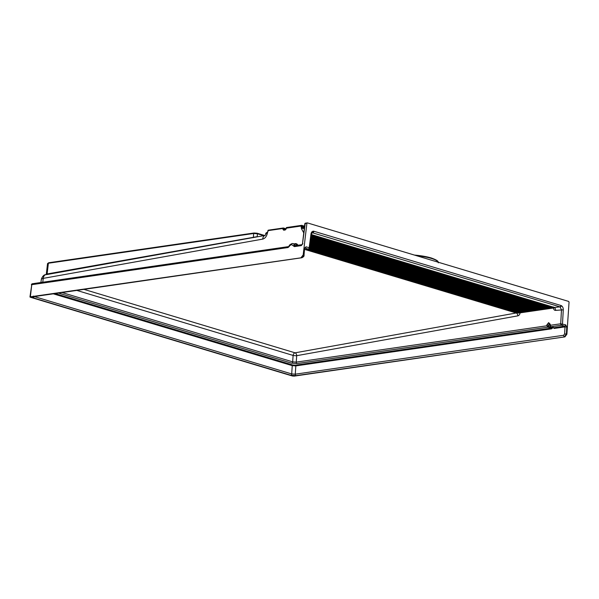<?xml version="1.0" encoding="UTF-8"?>
<svg xmlns="http://www.w3.org/2000/svg" width="599" height="599" viewBox="0 0 599 599"><rect width="100%" height="100%" fill="white"/><g stroke="black" fill="none" stroke-linecap="round" stroke-linejoin="round"><path stroke-width="0.9" d="M310.978 233.999L311.315 234.261L312.386 232.539L312.873 232.584A1.273 0.891 -73.3 0 0 313.906 231.251L313.494 231.177C312.161 231.221 311.323 232.157 310.978 233.999L309.189 247.754L306.044 246.803L304.584 248.181L304.022 255.339C304.262 256.08 303.551 256.889 301.889 257.75L301.889 257.75A1.273 0.861 81.8 0 1 301.626 257.727L33.259 296.625A1.273 0.861 81.8 0 0 33.522 296.647L33.522 296.647A1.273 0.861 81.8 0 0 33.769 296.55M305.161 223.996L305.22 223.607A0.636 0.434 -98.2 0 1 305.565 223.127L305.565 223.127A0.636 0.434 -98.2 0 1 305.7 223.135L307.122 222.933M286.352 228.174L302.121 225.883A0.636 0.449 -73.3 0 0 301.836 225.374L304.539 226.19A0.636 0.449 -73.3 0 0 304.412 226.182L301.956 225.449M305.378 223.225A0.636 0.621 8.5 0 0 304.824 223.749L302.473 243.793L301.986 244.662L295.09 245.665A1.273 0.861 81.8 0 1 295.352 245.68L293.166 243.606L292.14 243.568C290.066 244.459 289.047 245.32 289.077 246.144L291.458 244.527A1.273 0.861 -98.2 0 1 292.14 243.568L292.14 243.568A1.273 0.861 -98.2 0 1 292.357 243.583L295.509 244.122L297.052 245.38M61.974 292.522L292.671 361.863L296.25 362.118L546.76 325.804L546.924 324.763L548.639 322.636L550.249 324.284L550.346 325.287L560.709 323.782L561.48 309.728L559.968 306.853A1.273 0.891 -73.3 0 0 561.001 305.52L561.398 305.692C562.656 306.516 563.285 307.893 563.277 309.833L562.498 323.887A1.273 0.891 106.7 0 1 561.495 325.22L550.751 326.777A0.636 0.472 108.1 0 1 550.593 326.762L550.578 326.762A0.636 0.464 -71.2 0 0 550.743 326.777L553.281 327.301M547.935 327.181L546.76 325.804L552.6 327.653L551.657 328.821A0.636 0.434 81.8 0 0 551.267 328.102L547.943 327.181A0.636 0.419 -73.8 0 0 548.407 326.597A0.636 0.427 105.5 0 1 547.943 327.181L297.044 363.548L291.668 363.174L58.365 293.046M551.799 327.159L551.267 328.102L295.442 365.18A0.636 0.434 81.8 0 1 295.831 365.899L292.252 365.645A0.636 0.449 106.7 0 1 292.754 364.993L295.442 365.18M550.249 324.284A1.273 0.382 174.2 0 0 549.852 324.606L549.388 324.052L548.647 325.032L548.407 326.597M549.852 324.606L550.578 326.762A0.636 0.472 108.1 0 1 550.586 326.762L550.593 326.762A0.636 0.464 -71.2 0 1 550.301 326.32L550.346 325.287L550.743 326.777M565.651 324.838A1.273 0.891 106.7 0 1 564.64 326.163L561.495 325.22A1.273 0.861 81.8 0 1 560.709 323.782L565.651 324.838L566.781 326.994L564.992 326.889L564.64 326.163L553.716 327.75A0.636 0.434 -98.2 0 1 554.112 328.462L553.229 327.563M546.924 324.763L549.934 325.407M566.781 326.994L566.399 334.047L564.602 333.942L564.992 326.889L554.112 328.462M304.584 248.181L303.686 255.084L303.184 254.934L306.89 223.36L307.384 222.895L568.668 301.432L569.05 302.158L566.894 334.197L566.399 334.047L564.43 336.72A1.273 0.861 -98.2 0 1 563.637 335.283L564.602 333.942M554.157 307.594A2.546 0.674 -3.6 0 1 553.768 307.834M520.142 312.783C519.842 314.468 519.063 315.493 517.821 315.853L296.692 355.686A2.546 1.707 79.8 0 0 295.067 352.826L516.196 312.992L516.578 312.356M297.044 363.548A1.273 0.861 81.8 0 1 296.25 362.118L296.692 355.686A2.546 0.382 3.9 0 1 293.106 355.432A2.546 1.79 106.7 0 1 295.067 352.826L83.882 289.347M30.294 297.216L30.354 296.819L30.294 297.216L292.379 375.992L294.176 376.12L564.939 336.87L296.063 375.618L290.687 375.236A1.273 0.891 -73.3 0 0 291.691 373.933L295.27 374.18L563.637 335.283M296.063 375.618A1.273 0.861 -98.2 0 1 295.27 374.18L295.831 365.899L551.657 328.821M290.687 375.236L33.08 297.808A1.273 0.891 -73.3 0 0 34.076 296.565M29.95 296.992L31.777 284.682L30.354 296.819L301.626 257.727L303.686 255.084L304.022 255.339M566.894 334.197L564.939 336.87M76.709 290.388L293.106 355.432L292.671 361.863A1.273 0.891 106.7 0 1 291.668 363.174M553.558 306.995L554.075 307.504A2.546 1.737 -96.3 0 1 555.602 310.379C554.367 310.372 553.648 309.571 553.446 307.953M302.473 243.793L305.22 223.607L307.384 222.895M266.143 233.64L266.914 232.652A0.636 0.494 -102.5 0 1 267.274 232.195L267.693 232.038M266.914 232.652L267.948 231.536M302.323 227.096L304.434 227.058L302.39 227.103L302.098 227.553L304.389 227.478M303.566 227.043L302.068 226.594L302.203 227.036A0.636 0.449 130.5 0 0 301.477 227.418L302.098 227.553M257.241 236.83A0.636 0.449 106.7 0 1 257.226 236.642L46.303 274.11L45.794 274.656L46.857 274.552A0.636 0.427 79.9 0 0 47.104 274.102L48.377 263.238L253.647 233.483L257.413 233.752L263.777 235.662M284.974 229.604L283.784 229.245L284.166 229.754A0.636 0.434 81.8 0 0 284.031 229.746L284.031 229.746A0.636 0.434 81.8 0 0 283.694 230.211L285.229 229.986A0.636 0.434 81.8 0 1 285.566 229.522L285.566 229.522A0.636 0.434 81.8 0 1 285.701 229.529M40.897 282.503L41.383 279.097L43.293 278.355L262.691 239.113C264.96 238.469 266.473 236.657 267.229 233.685L268.09 230.622A0.636 0.434 -98.2 0 1 268.562 230.166L283.147 228.054M267.229 233.685A5.091 0.884 -169 0 0 265.686 234.014L265.844 233.198L267.274 232.195M304.292 228.316A5.091 1.722 -179.3 0 0 301.462 228.728L303.753 232.861M304.487 226.602L302.121 225.883L302.068 226.594L301.177 226.534L301.462 228.728M286.24 228.885L286.382 227.972A0.636 0.434 -98.2 0 1 286.854 227.515L301.439 225.404M267.985 231.341L268.09 230.622L282.93 228.474L283.829 228.533L283.784 229.245L282.885 229.185L283.694 230.211M268.06 230.825L267.888 230.697A0.636 0.636 0 0 1 268.427 230.158L283.275 228.009A0.636 0.434 -98.2 0 1 283.402 228.017A0.636 0.449 -73.3 0 1 283.544 228.024A0.636 0.636 0 0 0 283.275 228.009A0.636 0.434 -98.2 0 0 282.93 228.474L282.885 229.185M295.614 245.583L294.94 245.403A1.273 0.674 162.2 0 0 293.263 245.807L294.409 246.616L301.319 245.612L302.869 243.636M262.691 239.113A5.091 3.407 -100.1 0 1 264.938 235.482M46.857 274.552L264.968 235.452M295.09 245.665A1.273 0.861 81.8 0 0 294.409 246.616M289.077 246.144L288.725 246.586A1.273 0.861 81.8 0 0 288.044 247.537L289.369 246.376M305.003 248.136L304.517 248.6L305.041 248.136L308.186 249.079L304.771 249.573M309.526 248.008L309.189 247.754A1.273 0.891 106.7 0 1 308.186 249.079A1.273 0.861 -98.2 0 0 308.448 249.102A1.273 1.273 0 0 0 309.526 248.008L311.315 234.261M42.739 282.241L43.293 278.355A5.091 3.407 -100.1 0 1 45.794 274.656A0.636 0.636 90.1 0 0 46.31 274.117L47.538 263.59L48.377 263.238A0.636 0.434 81.8 0 1 48.721 262.759L253.991 233.011A0.636 0.434 -98.2 0 1 254.118 233.018L256.993 233.221A0.636 0.449 -73.3 0 1 257.136 233.228L264.683 235.504M45.786 274.664L45.794 274.656C44.079 274.612 42.611 276.087 41.383 279.097M303.184 254.934L301.117 257.57M533.739 310.514L310.14 243.306L533.761 310.514L534.503 310.409L534.63 309.75M553.611 307.893L311.173 235.347M531.418 310.851L310.012 244.295L531.44 310.851L532.182 310.739L532.316 310.087M529.104 311.181L309.885 245.291L529.127 311.188L529.868 311.076L529.995 310.417M309.75 246.279L526.806 311.525L527.547 311.413L527.682 310.754M524.469 311.854L309.623 247.275L524.492 311.854L525.233 311.75L525.36 311.091M522.148 312.191L309.466 248.263L522.171 312.191L522.912 312.086L523.047 311.428M519.835 312.528L308.657 249.049L519.857 312.528L520.598 312.423L520.726 311.765M517.514 312.865L306.381 249.401L517.536 312.865L518.277 312.76L518.412 312.101M518.682 312.955L517.484 312.783M538.396 309.84L310.439 240.993M539.265 309.077L539.137 309.735M536.951 309.413L536.816 310.072L536.075 310.177L310.267 242.31L536.075 310.177M540.71 309.503L310.574 239.997M541.586 308.74L541.451 309.398M543.008 309.166L310.701 239.008M543.899 308.403L543.772 309.062M545.33 308.829L310.829 238.013M546.221 308.066L546.086 308.725M547.643 308.5L310.956 237.017M548.534 307.736L548.407 308.388M549.964 308.163L311.091 236.028M550.855 307.399L550.721 308.058M518.345 313.097L553.798 307.961L553.536 307.369M312.603 232.532A1.273 0.921 -85.8 0 0 313.494 231.177M304.824 223.749L304.824 223.749A0.636 0.621 8.5 0 0 304.824 223.764L307.25 222.88M294.97 244.003A0.636 0.434 81.8 0 0 295.127 243.636L294.326 243.86M561.398 305.692A1.273 0.846 118.2 0 1 560.237 306.965M555.602 310.379L563.277 309.833M414.493 255.084A25.368 5.616 3.8 0 1 430.906 257.884M438.206 262.212A26.004 5.758 -176.2 0 0 431.332 258.416A26.004 5.758 -176.2 0 0 416.679 255.743M551.612 327.87L552.33 328.349M548.639 322.636A1.273 0.861 81.8 0 0 549.388 324.052M311.285 234.523L554.075 307.504L559.968 306.853L312.064 232.674M517.821 315.853A2.546 1.707 79.8 0 0 516.196 312.992L305.198 249.573M34.225 296.542L291.691 373.933L292.252 365.645L53.191 293.795M55.003 293.532L292.754 364.993M33.259 296.625C31.747 296.917 31.687 297.314 33.08 297.808M253.864 233.056L48.856 262.774A0.636 0.434 81.8 0 0 48.721 262.759L47.538 263.59M264.616 235.512L257.256 233.303M286.067 228.818L283.671 228.099M313.906 231.251L561.001 305.52M285.446 229.567L284.166 229.754M257.63 236.762L257.226 236.642L257.413 233.752A0.636 0.449 -73.3 0 0 257.136 233.228L253.991 233.011A0.636 0.434 -98.2 0 0 253.647 233.483L253.399 237.226A0.636 0.427 79.9 0 1 253.167 237.668M298.16 245.867C297.621 244.25 296.61 243.501 295.127 243.636M285.94 229.17L283.829 228.533A0.636 0.449 -73.3 0 0 283.544 228.024L286.075 228.788L286.18 228.047A0.636 0.636 0 0 1 286.719 227.508L301.559 225.359A0.636 0.434 -98.2 0 1 301.694 225.366A0.636 0.449 -73.3 0 1 301.836 225.374A0.636 0.636 0 0 0 301.559 225.359A0.636 0.434 -98.2 0 0 301.222 225.823L301.177 226.534M286.277 228.691L285.229 229.986M301.986 244.662L302.001 244.662A1.273 0.861 81.8 0 0 301.319 245.612M291.458 244.527L293.263 245.807M32.72 283.746A1.273 0.861 81.8 0 0 32.458 283.731A1.273 0.861 81.8 0 0 31.777 284.682L288.044 247.537M306.044 246.803A1.273 0.891 106.7 0 1 305.041 248.136M310.185 242.984L534.503 310.409M311.106 235.879L550.825 307.931L552.038 307.751M310.978 236.867L548.504 308.268L549.717 308.088M310.851 237.863L546.191 308.597L547.404 308.425M310.716 238.859L543.87 308.934L545.083 308.762M310.589 239.847L541.556 309.271L542.769 309.099M310.462 240.843L539.235 309.608L540.448 309.436M310.334 241.839L536.921 309.945L538.134 309.765M310.2 242.835L534.6 310.282L535.813 310.102M310.072 243.823L532.286 310.619L533.499 310.439M309.945 244.819L529.965 310.956L531.178 310.776M309.81 245.815L527.652 311.285L528.865 311.113M309.683 246.803L525.33 311.622L526.543 311.45M309.556 247.799L523.017 311.959L524.23 311.787M309.189 248.72L520.696 312.296L521.909 312.116M307.482 249.244L518.382 312.633L519.595 312.453M310.05 243.973L532.182 310.739M309.923 244.969L529.868 311.076M309.795 245.964L527.547 311.413M309.668 246.953L525.233 311.75M309.533 247.949L522.912 312.086M309.054 248.84L520.598 312.423M307.13 249.289L518.277 312.76M311.24 234.883L553.139 307.594M553.042 307.721L311.218 235.033M553.221 307.729L517.536 312.903M536.816 310.072L310.312 241.989M414.418 255.069L431.048 257.899C439.928 261.044 437.749 262.018 438.333 262.841M553.573 327.735L550.593 326.762M311.278 234.553L554.24 307.407M286.075 228.766L285.566 229.522L284.023 229.746M304.764 249.633L308.448 249.102M265.245 235.4L265.686 234.014M288.711 246.586L32.458 283.731A1.273 1.273 0 0 0 31.38 284.839M301.889 257.75L32.967 296.775L33.394 296.078M526.783 311.517L309.75 246.286M552.278 307.826L311.173 235.355M518.39 313.097L553.79 307.961M553.656 307.407L553.798 307.946"/></g></svg>
